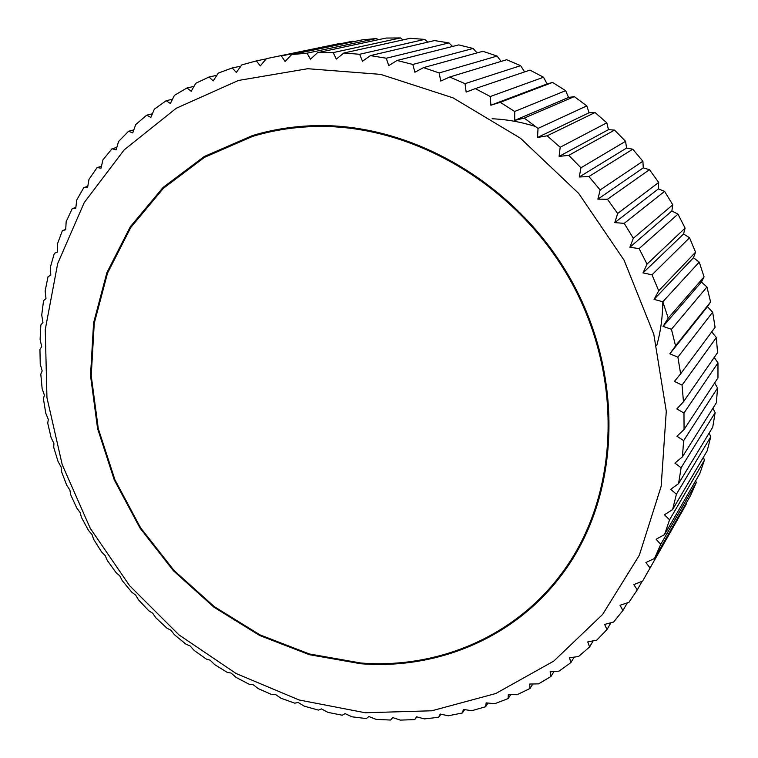 <?xml version="1.0" encoding="UTF-8"?>
<svg xmlns="http://www.w3.org/2000/svg" width="758" height="758" viewBox="0 0 758 758"><rect width="100%" height="100%" fill="white"/><g stroke="black" fill="none" stroke-linecap="round" stroke-linejoin="round"><path stroke-width="1.14" d="M307.767 68.713L238.429 80.462L176.263 108.252L124.16 149.885L84.185 202.651L57.684 263.566L45.262 329.541L46.939 397.552L62.222 464.692L90.221 528.26L129.656 585.745L178.935 634.853L236.145 673.53L299.097 699.985L365.261 712.757L431.823 710.786L495.741 693.532L553.766 661.109L602.648 614.416L639.316 555.254L661.156 486.333L666.282 411.262L653.803 334.325L624.08 260.184L578.705 193.432L520.452 138.231L453.028 97.848L380.677 74.379L307.767 68.713M343.848 53.013L359.652 54.282L424.651 39.397L410.201 38.288L343.848 53.013L336.344 59.096L333.179 52.605L400.442 37.947L386.125 38.052L317.545 52.672L310.477 59.19L307.018 53.174L376.489 38.535L362.4 39.833L291.669 54.576L307.018 53.174M291.669 54.576L285.065 61.464L281.37 55.959L352.944 41.121L281.37 55.959M339.196 43.604L266.409 58.65L260.278 65.889L256.394 60.905L266.21 58.878M416.796 716.85L414.711 719.617L400.338 720.1L392.748 717.589L390.56 720.043L376.148 719.389L368.871 716.528L366.37 718.575L351.996 716.812L345.051 713.619L342.265 715.239L328.006 712.387L321.411 708.901L318.379 710.094L304.309 706.181L298.084 702.439L294.834 703.187L281.01 698.251L275.182 694.262L271.743 694.565L258.251 688.634L252.812 684.446L249.221 684.294L236.117 677.415L231.095 673.057L227.372 672.441L214.722 664.662L210.127 660.161L206.309 659.081L194.171 650.44L190.002 645.844L186.127 644.3L174.558 634.844L170.825 630.163L166.921 628.164L155.977 617.95L152.68 613.222L148.776 610.768L138.506 599.843L135.654 595.106L131.778 592.197L122.228 580.609L119.821 575.9L116.012 572.546L107.229 560.361L105.267 555.709L101.544 551.909L93.575 539.194L92.059 534.617L88.459 530.392L81.343 517.193L80.253 512.73L76.804 508.097L70.579 494.481L69.925 490.161L66.666 485.12L61.351 471.163L61.133 467.013L58.072 461.584L53.723 447.343L53.913 443.402L51.099 437.593L47.726 423.144L48.332 419.439L45.774 413.281L43.405 398.68L44.409 395.24L42.145 388.74L40.799 374.073L42.183 370.927L40.24 364.115L39.947 349.447L41.699 346.624L40.098 339.518L40.856 324.936L42.96 322.453L41.728 315.082L43.547 300.661L45.992 298.557L45.148 290.949L48.038 276.755L50.795 275.059L50.369 267.233L54.33 253.361L57.362 252.082L57.381 244.076L62.402 230.603L65.7 229.778L66.164 221.62L72.247 208.63L75.772 208.27L76.719 199.998L83.825 187.567L87.558 187.7L88.999 179.343L97.119 167.556L101.022 168.191L102.955 159.796L112.061 148.739L116.097 149.894L118.551 141.5L128.595 131.238L132.735 132.934L135.72 124.568L146.654 115.188L150.861 117.424L154.367 109.143L166.154 100.719L170.379 103.505L174.425 95.347L186.989 87.956L191.196 91.292L195.772 83.295L209.056 76.994L213.206 80.888L218.304 73.1L232.242 67.945L236.278 72.389L241.897 64.856L256.394 60.905M400.442 37.947L403.038 39.871M424.651 39.397L427.834 42.126M370.406 55.609L386.267 58.233L448.944 42.903L434.467 40.572L370.406 55.609L362.495 61.237L359.652 54.282M448.944 42.903L452.554 46.475M473.163 48.465L458.751 44.902L397.031 60.479L412.835 64.458L473.163 48.465L477.028 52.908M497.106 56.064L482.884 51.298L423.514 67.623L439.157 72.948L497.106 56.064L501.114 61.398M520.623 65.671L506.676 59.711L449.684 77.013L465.033 83.655L520.623 65.671L524.612 71.925M543.524 77.221L529.965 70.106L475.323 88.601L490.265 96.522L543.524 77.221L547.087 83.92L552.563 82.433L500.242 102.321L514.663 111.473L565.639 90.666L552.563 82.433M565.639 90.666L568.576 97.46L574.308 96.607L524.242 118.096L538.028 128.424L586.787 105.893L574.308 96.607M586.787 105.893L589.089 112.743L595.03 112.535L547.134 135.815L560.181 147.242L606.817 122.815L595.03 112.535M606.817 122.815L608.475 129.646L614.558 130.111L568.746 155.343L580.941 167.793L625.568 141.31L614.558 130.111M625.568 141.31L626.582 148.066L632.75 149.203L588.9 176.557L600.156 189.926L642.898 161.236L632.75 149.203M642.898 161.236L643.258 167.869L649.473 169.669L607.442 199.288L617.656 213.481L658.674 182.46L649.473 169.669M658.674 182.46L658.399 188.894L664.577 191.367L624.222 223.364L633.328 238.277L672.772 204.802L664.577 191.367M672.772 204.802L671.872 210.999L677.974 214.116L639.117 248.605L647.038 264.116L685.099 228.111L677.974 214.116M685.099 228.111L683.583 234.004L689.553 237.766L652.003 274.803L658.702 290.788L695.55 252.196L689.553 237.766M695.55 252.196L693.456 257.739L699.236 262.116L662.805 301.769L668.224 318.114L704.068 276.888L699.236 262.116M704.068 276.888L701.425 282.033L706.949 286.998L671.446 329.285L675.549 345.856L710.597 301.987L706.949 286.998M710.597 301.987L707.432 306.687L712.662 312.211L677.879 357.141L680.637 373.808L715.097 327.314L712.662 312.211M711.724 331.862L716.338 337.566L682.058 385.121L683.47 401.768L717.551 352.669L716.338 337.566M714.226 357.463L717.968 362.883L683.981 413.025L684.057 429.521L717.968 377.872L717.968 362.883M714.623 382.97L717.561 387.982L683.659 440.635L682.408 456.866L716.357 402.754L717.561 387.982M712.937 408.211L715.135 412.674L681.11 467.762L678.562 483.613L712.747 427.124L715.135 412.674M709.194 432.998L710.729 436.798L676.401 494.216L672.583 509.584L707.195 450.83L710.729 436.798M703.443 457.197L704.419 460.182L669.57 519.817L664.529 534.589L699.767 473.693L704.419 460.182M695.74 480.657L696.242 482.675L660.711 544.386L654.505 558.475L690.529 495.59L696.242 482.675M686.142 503.246L686.303 504.136L642.604 581.102L633.821 584.617L637.288 589.857L628.932 602.326L620.025 605.272L622.934 610.484L613.62 622.034L604.638 624.412L606.987 629.547L596.792 640.122L587.772 641.931L589.582 646.953L578.572 656.504L569.571 657.764L570.85 662.625L559.12 671.105L550.166 671.815L550.933 676.487L538.568 683.868L529.709 684.048L529.984 688.491L517.06 694.735L508.334 694.413L508.135 698.592L494.756 703.689L486.191 702.884L485.537 706.759L471.779 710.71L463.413 709.431L462.342 712.994L448.291 715.779L440.161 714.064L438.683 717.276L424.433 718.906L416.559 716.784L414.711 719.617M643.94 578.79L686.303 504.136M252.329 136.497L261.728 132.982M360.884 663.752L309.273 654.666L259.691 635.498L213.908 607.177L173.516 570.869L139.908 527.928L114.268 479.909L97.564 428.497L90.524 375.504L93.585 322.87L106.906 272.615L130.281 226.794L163.093 187.444L204.319 156.47L252.452 135.568C271.8 129.732 291.934 126.453 312.855 125.714C410.533 122.133 516.132 183.066 570.168 278.357C624.289 373.647 620.612 491.108 566.482 568.216C519.941 635.488 440.332 669.987 360.884 663.752M571.816 560.209L565.563 568.055M352.944 41.121L353.853 41.614M376.489 38.535L378.337 39.71M317.545 52.672L333.179 52.605M649.919 567.78L645.892 562.559L654.505 558.475M660.711 544.386L656.125 539.232L664.529 534.589M669.57 519.817L664.434 514.777L672.583 509.584M676.401 494.216L670.716 489.346L678.562 483.613M681.11 467.762L674.914 463.11L682.408 456.866M683.659 440.635L676.951 436.238L684.057 429.521M683.981 413.025L676.799 408.941L683.47 401.768M682.058 385.121L674.43 381.397L680.637 373.808M677.879 357.141L669.835 353.825L675.549 345.856M671.446 329.285L663.042 326.414L668.224 318.114M656.741 345.572C660.663 331.426 662.691 316.825 662.814 301.76L654.069 299.382L658.702 290.788M652.003 274.803L642.983 272.937L647.038 264.116M639.117 248.605L629.86 247.279L633.328 238.277M624.222 223.364L614.785 222.615L617.656 213.481M607.442 199.288L597.882 199.127L600.156 189.926M588.9 176.557L579.273 177.002L580.941 167.793M568.746 155.343L559.101 156.404L560.181 147.242M547.134 135.815L537.526 137.482L538.028 128.424M524.242 118.096L514.729 120.38L514.663 111.473M500.242 102.321L490.871 105.22L490.265 96.522M475.323 88.601L466.151 92.088L465.033 83.655M449.684 77.013L440.758 81.078L439.157 72.948M423.514 67.623L414.891 72.237L412.835 64.458M397.031 60.479L388.74 65.614L386.267 58.233M547.087 83.92L490.871 105.22M568.576 97.46L514.729 120.38M589.089 112.743L537.526 137.482M608.475 129.646L559.101 156.404M626.582 148.066L579.273 177.002M643.258 167.869L597.882 199.127M658.399 188.894L614.785 222.615M671.872 210.999L629.86 247.279M683.583 234.004L642.983 272.937M693.456 257.739L654.069 299.382M701.425 282.033L663.042 326.414M707.432 306.687L669.835 353.825M642.197 581.263L637.288 589.857M627.321 602.856L622.934 610.484M610.957 622.744L606.987 629.547M593.201 640.851L589.582 646.953M574.176 657.12L570.85 662.625M554.013 671.512L550.933 676.487M532.846 683.991L529.984 688.491M510.807 694.508L508.135 698.592M488.038 703.064L485.537 706.759M464.692 709.63L462.342 712.994M440.9 714.226L438.683 717.276M62.402 230.603L65.719 229.475M72.247 208.63L75.866 207.465M83.825 187.567L87.786 186.364M97.119 167.556L101.449 166.315M112.061 148.739L116.808 147.45M128.595 131.238L133.806 129.902M146.654 115.188L152.396 113.804M166.154 100.719L172.483 99.26M186.989 87.956L193.991 86.393M209.056 76.994L216.845 75.317M232.242 67.945L240.949 66.117M535.622 126.548C521.267 122.01 506.77 119.413 492.113 118.76M252.442 136.459L204.499 157.342L163.444 188.249L130.764 227.495L107.503 273.183L94.257 323.278L91.225 375.741L98.275 428.564L114.941 479.814L140.514 527.672L174.027 570.461L214.306 606.646L259.947 634.863L309.368 653.955L360.817 663.004C439.943 669.2 519.221 634.872 565.629 567.95C619.693 491.108 623.436 373.959 569.514 278.897C515.667 183.834 410.362 123.014 312.931 126.577C291.972 127.306 271.809 130.603 252.442 136.459L271.43 130.708M576.99 551.682L565.629 567.95"/></g></svg>
